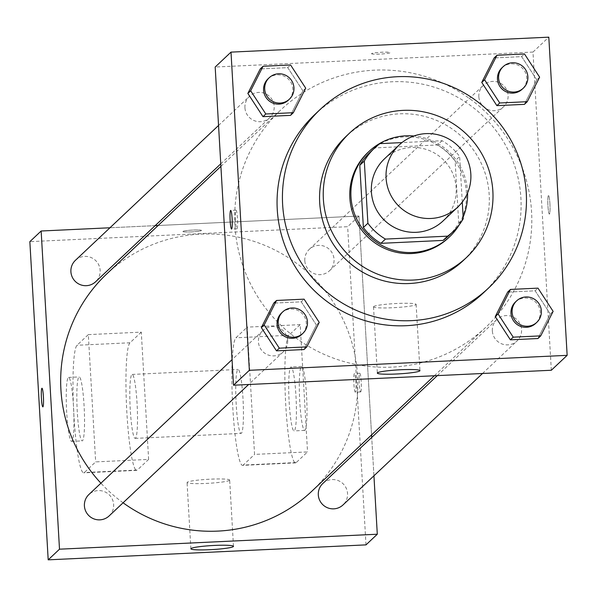 <?xml version="1.0" encoding="UTF-8"?>
<svg xmlns="http://www.w3.org/2000/svg" width="597" height="597" viewBox="0 0 597 597"><rect width="100%" height="100%" fill="white"/><g stroke="black" fill="none" stroke-linecap="round" stroke-linejoin="round"><path stroke-width="0.45" stroke-dasharray="2.98 2.24" d="M384.498 158.824A42.685 42.23 -133.3 0 1 444.504 160.929A42.685 42.23 -133.3 0 1 443.041 220.957M462.272 202.084L459.645 156.526A57.327 56.715 -133.3 0 0 442.093 140.698L401.96 142.593M442.093 140.698L437.579 144.959L375.416 147.884L379.931 143.631M369.939 152.429A57.327 56.715 -133.3 0 1 375.416 147.884M437.579 144.959A57.327 56.715 -133.3 0 1 455.123 160.787L459.645 156.526M448.556 235.875A57.327 56.715 -133.3 0 0 458.712 223.024L455.123 160.787M459.369 224.606A58.693 58.066 46.7 0 0 463.138 217.136M467.578 192.943A58.693 58.066 46.7 0 0 413.922 135.997M367.871 152.496A58.693 58.066 -133.3 0 1 404.751 136.885A58.693 58.066 -133.3 0 1 461.653 172.548A58.693 58.066 -133.3 0 1 448.362 237.934M458.712 223.024L463.235 218.763M462.988 260.807A85.371 84.461 46.7 0 0 482.316 165.705A85.371 84.461 46.7 0 0 399.55 113.826A85.371 84.461 46.7 0 0 345.902 136.541M314.917 114.415A122.713 121.407 -133.3 0 1 392.042 81.767A122.713 121.407 -133.3 0 1 511.025 156.332A122.713 121.407 -133.3 0 1 483.234 293.052M539.621 77.177L536.8 79.841L524.412 104.356L536.8 79.841L521.659 56.625L494.137 57.924L521.659 56.625L524.487 53.961M553.128 311.358L550.3 314.022L537.919 338.536L550.3 314.022L535.166 290.806L507.644 292.105L535.166 290.806L537.987 288.142M305.724 88.192L302.895 90.856L290.508 115.363L302.895 90.856L287.761 67.64L260.24 68.931L287.761 67.64L290.582 64.976M319.223 322.373L316.403 325.037L304.015 349.543L316.403 325.037L301.261 301.821L273.739 303.112L301.261 301.821L304.089 299.157M551.329 370.252L532.979 52.066L548.807 37.163M532.979 52.066L215.181 67.028M371.595 53.596A9.336 0.881 176.7 0 0 371.543 53.7A9.336 0.881 176.7 0 0 380.916 54.036A9.336 0.881 176.7 0 0 390.184 52.626A9.336 0.881 176.7 0 0 381.334 52.252A9.336 0.881 176.7 0 0 371.595 53.596M234.949 225.621A149.392 147.802 -133.3 0 1 280.806 109.908A149.392 147.802 -133.3 0 1 490.831 117.281A149.392 147.802 -133.3 0 1 485.704 327.372A149.392 147.802 -133.3 0 1 328.693 356.312A149.392 147.802 -133.3 0 1 234.949 225.621M492.338 330.917A14.724 14.567 -133.3 0 1 517.562 320.238A14.724 14.567 -133.3 0 1 501.577 343.797A14.724 14.567 -133.3 0 1 492.338 330.917M478.839 96.729A14.724 14.567 -133.3 0 1 504.062 86.05A14.724 14.567 -133.3 0 1 488.077 109.617A14.724 14.567 -133.3 0 1 478.839 96.729M244.934 107.744A14.724 14.567 -133.3 0 1 270.157 97.065A14.724 14.567 -133.3 0 1 254.173 120.624A14.724 14.567 -133.3 0 1 244.934 107.744M287.672 340.551A14.724 14.567 46.7 0 0 262.956 330.522A14.724 14.567 46.7 0 0 262.449 351.23A14.724 14.567 46.7 0 0 287.672 340.551M549.927 203.838A9.336 1.037 -92.7 0 0 548.494 195.443A9.336 1.037 -92.7 0 0 547.904 204.823A9.336 1.037 -92.7 0 0 549.374 214.099A9.336 1.037 -92.7 0 0 549.927 203.838A9.336 1.037 -92.7 0 0 548.486 195.443A9.336 1.037 -92.7 0 0 547.889 204.823A9.336 1.037 -92.7 0 0 549.367 214.099A9.336 1.037 -92.7 0 0 549.919 203.838M235.487 220.412A9.336 1.037 87.3 0 1 236.031 210.151A9.336 1.037 87.3 0 1 237.509 219.435A9.336 1.037 87.3 0 1 236.912 228.808A9.336 1.037 87.3 0 1 235.487 220.412M373.632 306.604A21.343 2.007 -3.3 0 1 395.893 303.537A21.343 2.007 -3.3 0 1 416.131 304.38A21.343 2.007 -3.3 0 1 394.938 307.612A21.343 2.007 -3.3 0 1 373.513 306.836A21.343 2.007 -3.3 0 1 373.632 306.604M371.595 53.603A9.336 0.881 176.7 0 0 371.543 53.708A9.336 0.881 176.7 0 0 380.916 54.043A9.336 0.881 176.7 0 0 390.184 52.633A9.336 0.881 176.7 0 0 381.334 52.267A9.336 0.881 176.7 0 0 371.595 53.603M106.773 273.889A149.392 147.802 -133.3 0 1 316.798 281.262A149.392 147.802 -133.3 0 1 311.679 491.353M123.072 502.786A149.392 147.802 -133.3 0 1 100.915 483.197M109.124 515.935A14.724 14.567 46.7 0 0 104.4 491.644A14.724 14.567 46.7 0 0 88.923 494.495M304.806 260.71A14.724 14.567 -133.3 0 1 330.029 250.031A14.724 14.567 -133.3 0 1 314.044 273.59A14.724 14.567 -133.3 0 1 304.806 260.71M75.423 260.314A14.724 14.567 -133.3 0 1 96.124 261.038A14.724 14.567 -133.3 0 1 95.624 281.754M322.828 483.488A14.724 14.567 -133.3 0 1 343.529 484.212A14.724 14.567 -133.3 0 1 343.029 504.92M358.954 216.047L158.123 225.502L358.954 216.047L371.573 434.914L358.954 216.047L347.648 226.696L29.85 241.658M155.168 225.644L109.967 227.77L155.168 225.644M373.931 475.802L371.715 437.422L373.931 475.802M281.605 312.947A14.724 14.567 -133.3 0 1 302.306 313.679A14.724 14.567 -133.3 0 1 301.798 334.387M316.403 325.037L301.261 301.821M515.502 301.94A14.724 14.567 -133.3 0 1 536.21 302.664A14.724 14.567 -133.3 0 1 535.703 323.373M550.3 314.022L535.166 290.806M268.098 78.767A14.724 14.567 -133.3 0 1 288.806 79.498A14.724 14.567 -133.3 0 1 288.299 100.206M302.895 90.856L287.761 67.64M502.002 67.759A14.724 14.567 -133.3 0 1 522.703 68.483A14.724 14.567 -133.3 0 1 522.196 89.192M536.8 79.841L521.659 56.625M42.85 406.878L42.857 406.878A9.336 1.037 -92.7 0 0 43.454 397.505A9.336 1.037 -92.7 0 0 41.984 388.222A9.336 1.037 -92.7 0 0 41.977 388.222L41.984 388.222M229.547 480.301A21.343 2.007 176.7 0 0 229.666 480.07A21.343 2.007 176.7 0 0 208.249 479.294A21.343 2.007 176.7 0 0 187.055 482.525A21.343 2.007 176.7 0 0 207.286 483.369A21.343 2.007 176.7 0 0 229.547 480.301M360.752 391.871A9.336 1.037 -92.7 0 0 361.23 382.102A9.336 1.037 -92.7 0 0 359.775 373.267A9.336 1.037 -92.7 0 0 359.178 382.64A9.336 1.037 -92.7 0 0 360.655 391.916A9.336 1.037 -92.7 0 0 360.752 391.871M365.998 544.874L347.648 226.696M355.409 392.125A9.336 1.037 87.3 0 1 355.312 392.169A9.336 1.037 87.3 0 1 353.842 382.893A9.336 1.037 87.3 0 1 354.439 373.513A9.336 1.037 87.3 0 1 355.887 382.349A9.336 1.037 87.3 0 1 355.409 392.125M191.152 231.912A9.336 0.881 176.7 0 0 201.465 230.442A9.336 0.881 176.7 0 0 192.092 230.106A9.336 0.881 176.7 0 0 182.816 231.517A9.336 0.881 176.7 0 0 191.152 231.912M191.152 231.92A9.336 0.881 -3.3 0 1 182.816 231.524A9.336 0.881 -3.3 0 1 192.092 230.114A9.336 0.881 -3.3 0 1 201.465 230.449A9.336 0.881 -3.3 0 1 191.152 231.92M88.319 334.618L141.288 332.126L148.623 459.399L95.662 461.891L84.356 472.54A64.028 7.104 87.3 0 1 83.699 472.854A64.028 7.104 87.3 0 1 73.744 412.266A64.028 7.104 87.3 0 1 77.02 345.267L88.319 334.618L95.662 461.891M300.187 324.641L247.225 327.134L254.561 454.407L307.53 451.914L296.224 462.563A64.028 7.104 87.3 0 1 295.567 462.884A64.028 7.104 87.3 0 1 285.612 402.296A64.028 7.104 87.3 0 1 288.888 335.29L300.187 324.641L307.53 451.914M130.265 409.602A32.014 3.552 87.3 0 1 132.153 374.431A32.014 3.552 87.3 0 1 137.206 406.244A32.014 3.552 87.3 0 1 135.161 438.385A32.014 3.552 87.3 0 1 130.265 409.602M141.288 332.126L129.989 342.775A64.028 7.104 -92.7 0 0 126.713 409.773A64.028 7.104 -92.7 0 0 136.668 470.361A64.028 7.104 -92.7 0 0 137.325 470.04L84.356 472.54M148.623 459.399L137.325 470.04M236.203 404.617A32.014 3.552 87.3 0 1 238.084 369.446A32.014 3.552 87.3 0 1 243.136 401.251A32.014 3.552 87.3 0 1 241.098 433.4A32.014 3.552 87.3 0 1 236.203 404.617M296.224 462.563L243.263 465.056L254.561 454.407M243.263 465.056A64.028 7.104 87.3 0 1 242.598 465.376A64.028 7.104 87.3 0 1 232.643 404.788A64.028 7.104 87.3 0 1 235.919 337.783L247.225 327.134M77.297 412.094A32.014 3.552 87.3 0 1 79.185 376.923A32.014 3.552 87.3 0 1 84.237 408.736A32.014 3.552 87.3 0 1 82.192 440.877A32.014 3.552 87.3 0 1 77.297 412.094M66.707 412.594A32.014 3.552 87.3 0 1 68.588 377.423A32.014 3.552 87.3 0 1 73.647 409.236A32.014 3.552 87.3 0 1 71.603 441.377A32.014 3.552 87.3 0 1 66.707 412.594M295.948 395.736A32.014 3.552 87.3 0 1 294.06 430.907A32.014 3.552 87.3 0 1 289.008 399.094A32.014 3.552 87.3 0 1 291.052 366.954A32.014 3.552 87.3 0 1 295.948 395.736M306.537 395.236A32.014 3.552 -92.7 0 0 301.642 366.454A32.014 3.552 -92.7 0 0 299.604 398.595A32.014 3.552 -92.7 0 0 304.657 430.407A32.014 3.552 -92.7 0 0 306.537 395.236M129.989 342.775L77.02 345.267M288.888 335.29L235.919 337.783M236.031 210.151L230.696 210.405M236.912 228.808L231.576 229.061M373.513 306.836L377.334 373.103M416.131 304.38L419.952 370.647M434.355 375.759L485.704 327.372M220.905 166.347L280.806 109.908M262.956 330.522L232.054 359.64M283.157 351.954L248.613 384.505M329.522 270.74L503.555 106.759M309.328 249.307L483.354 85.326M220.763 163.839L269.65 117.773M218.547 125.46L249.456 96.341M482.518 373.491L517.054 340.947M437.31 375.617L496.861 319.507M233.487 546.337L229.666 480.07M190.876 548.792L187.055 482.525M359.775 373.267L354.439 373.513M360.655 391.916L355.312 392.169M135.161 438.385L241.098 433.4M132.153 374.431L238.084 369.446M71.603 441.377L82.192 440.877M68.588 377.423L79.185 376.923M301.642 366.454L291.052 366.954M304.657 430.407L294.06 430.907M136.668 470.361L83.699 472.854M295.567 462.884L242.598 465.376"/><path stroke-width="0.9" d="M386.087 178.04A42.685 42.23 -133.3 0 1 399.184 144.981A42.685 42.23 -133.3 0 1 459.19 147.086A42.685 42.23 -133.3 0 1 457.727 207.114A42.685 42.23 -133.3 0 1 412.87 215.383A42.685 42.23 -133.3 0 1 386.087 178.04M457.727 207.114L443.041 220.957A42.685 42.23 -133.3 0 1 398.177 229.226A42.685 42.23 -133.3 0 1 371.394 191.883A42.685 42.23 -133.3 0 1 384.498 158.824L399.184 144.981M453.078 231.614L448.556 235.875A57.327 56.715 -133.3 0 1 443.078 240.412L380.916 243.337L385.438 239.084L447.601 236.158A57.327 56.715 -133.3 0 0 453.078 231.614A57.327 56.715 -133.3 0 0 463.235 218.763L462.272 202.084M401.96 142.593L379.931 143.631A57.327 56.715 -133.3 0 0 374.453 148.168A57.327 56.715 -133.3 0 0 364.304 161.018L367.894 223.256A57.327 56.715 -133.3 0 0 385.438 239.084M364.304 161.018L359.782 165.279L363.372 227.509L367.894 223.256M359.782 165.279A57.327 56.715 -133.3 0 1 369.939 152.429L374.453 148.168M380.916 243.337A57.327 56.715 -133.3 0 1 363.372 227.509M413.922 135.997A58.693 58.066 46.7 0 0 405.885 135.817A58.693 58.066 46.7 0 0 368.998 151.437A58.693 58.066 46.7 0 0 366.983 233.972A58.693 58.066 46.7 0 0 449.496 236.867A58.693 58.066 46.7 0 0 459.369 224.606M463.138 217.136A58.693 58.066 46.7 0 0 467.578 192.943M449.496 236.867L448.362 237.934A58.693 58.066 -133.3 0 1 386.684 249.3A58.693 58.066 -133.3 0 1 349.849 197.958A58.693 58.066 -133.3 0 1 367.871 152.496L368.998 151.437M443.078 240.412L447.601 236.158M403.221 110.37A85.371 84.461 46.7 0 0 349.573 133.086A85.371 84.461 46.7 0 0 346.648 253.135A85.371 84.461 46.7 0 0 466.66 257.344A85.371 84.461 46.7 0 0 485.995 162.242A85.371 84.461 46.7 0 0 403.221 110.37M349.573 133.086L345.902 136.541A85.371 84.461 46.7 0 0 342.976 256.598A85.371 84.461 46.7 0 0 462.988 260.807L466.66 257.344M397.408 76.707A122.713 121.407 46.7 0 0 320.29 109.363A122.713 121.407 46.7 0 0 316.082 281.933A122.713 121.407 46.7 0 0 488.6 287.993A122.713 121.407 46.7 0 0 516.39 151.28A122.713 121.407 46.7 0 0 397.408 76.707M488.6 287.993L483.234 293.052A122.713 121.407 -133.3 0 1 354.26 316.82A122.713 121.407 -133.3 0 1 277.254 209.465A122.713 121.407 -133.3 0 1 314.917 114.415L320.29 109.363M496.965 55.26L494.137 57.924L481.757 82.431L496.891 105.647L524.412 104.356L527.241 101.691L539.621 77.177L524.487 53.961L496.965 55.26L484.577 79.774L499.719 102.99L527.241 101.691M510.465 289.441L507.644 292.105L495.256 316.611L510.39 339.827L537.919 338.536L540.74 335.872L553.128 311.358L537.987 288.142L510.465 289.441L498.085 313.955L513.219 337.171L540.74 335.872M567.15 355.342L548.807 37.163L231.002 52.126L249.352 370.304L567.15 355.342L551.329 370.252L233.524 385.214L249.352 370.304M263.061 66.267L260.24 68.931L247.852 93.445L262.986 116.661L290.508 115.363L293.336 112.699L305.724 88.192L290.582 64.976L263.061 66.267L250.673 90.781L265.814 113.997L293.336 112.699M276.568 300.455L273.739 303.112L261.352 327.626L276.493 350.842L304.015 349.543L306.836 346.887L319.223 322.373L304.089 299.157L276.568 300.455L264.18 324.962L279.314 348.178L306.836 346.887M233.524 385.214L215.181 67.028L231.002 52.126M377.453 372.871A21.343 2.007 -3.3 0 1 399.714 369.804A21.343 2.007 -3.3 0 1 419.952 370.647A21.343 2.007 -3.3 0 1 398.759 373.879A21.343 2.007 -3.3 0 1 377.334 373.103A21.343 2.007 -3.3 0 1 377.453 372.871M230.143 220.666A9.336 1.037 87.3 0 1 230.696 210.405A9.336 1.037 87.3 0 1 232.173 219.681A9.336 1.037 87.3 0 1 231.576 229.061A9.336 1.037 87.3 0 1 230.143 220.666M100.915 483.197A149.392 147.802 -133.3 0 1 60.916 389.602A149.392 147.802 -133.3 0 1 106.773 273.889L220.905 166.347M434.355 375.759L311.679 491.353A149.392 147.802 -133.3 0 1 123.072 502.786M232.054 359.64L88.923 494.495A14.724 14.567 46.7 0 0 88.423 515.204A14.724 14.567 46.7 0 0 109.124 515.935L248.613 384.505M220.763 163.839L95.624 281.754A14.724 14.567 -133.3 0 1 70.901 271.725A14.724 14.567 -133.3 0 1 75.423 260.314L218.547 125.46M482.518 373.491L343.029 504.92A14.724 14.567 -133.3 0 1 318.305 494.891A14.724 14.567 -133.3 0 1 322.828 483.488L437.31 375.617M158.123 225.502L155.168 225.644L158.123 225.502M48.193 559.837L29.85 241.658L41.148 231.009L109.967 227.77L41.148 231.009L59.499 549.188L377.297 534.225L373.931 475.802L377.297 534.225L365.998 544.874L48.193 559.837L59.499 549.188L377.297 534.225M371.715 437.422L371.573 434.914L371.715 437.422M302.933 333.32L301.798 334.387A14.724 14.567 -133.3 0 1 277.083 324.358A14.724 14.567 -133.3 0 1 281.605 312.947L282.732 311.888A14.724 14.567 -133.3 0 1 303.433 312.612A14.724 14.567 -133.3 0 1 287.455 336.171A14.724 14.567 -133.3 0 1 282.732 311.888M273.739 303.112L261.352 327.626L264.18 324.962M261.352 327.626L276.493 350.842L279.314 348.178M276.493 350.842L304.015 349.543M536.83 322.313L535.703 323.373A14.724 14.567 -133.3 0 1 510.987 313.343A14.724 14.567 -133.3 0 1 515.502 301.94L516.636 300.873A14.724 14.567 -133.3 0 1 537.337 301.604A14.724 14.567 -133.3 0 1 521.353 325.164A14.724 14.567 -133.3 0 1 516.636 300.873M507.644 292.105L495.256 316.611L498.085 313.955M495.256 316.611L510.39 339.827L513.219 337.171M510.39 339.827L537.919 338.536M289.426 99.139L288.299 100.206A14.724 14.567 -133.3 0 1 263.583 90.177A14.724 14.567 -133.3 0 1 268.098 78.767L269.232 77.707A14.724 14.567 -133.3 0 1 289.933 78.431A14.724 14.567 -133.3 0 1 273.948 101.99A14.724 14.567 -133.3 0 1 269.232 77.707M260.24 68.931L247.852 93.445L250.673 90.781M247.852 93.445L262.986 116.661L265.814 113.997M262.986 116.661L290.508 115.363M523.33 88.125L522.196 89.192A14.724 14.567 -133.3 0 1 497.48 79.162A14.724 14.567 -133.3 0 1 502.002 67.759L503.129 66.692A14.724 14.567 -133.3 0 1 523.838 67.416A14.724 14.567 -133.3 0 1 507.853 90.983A14.724 14.567 -133.3 0 1 503.129 66.692M494.137 57.924L481.757 82.431L484.577 79.774M481.757 82.431L496.891 105.647L499.719 102.99M496.891 105.647L524.412 104.356M41.977 388.229A9.336 1.037 87.3 0 1 43.447 397.505A9.336 1.037 87.3 0 1 42.85 406.878A9.336 1.037 87.3 0 1 41.402 398.042A9.336 1.037 87.3 0 1 41.88 388.274A9.336 1.037 87.3 0 1 41.977 388.229A9.336 1.037 -92.7 0 0 41.887 388.274A9.336 1.037 -92.7 0 0 41.409 398.02A9.336 1.037 -92.7 0 0 42.857 406.878M41.148 231.009L59.499 549.188M233.367 546.568A21.343 2.007 -3.3 0 1 211.107 549.636A21.343 2.007 -3.3 0 1 190.876 548.792A21.343 2.007 -3.3 0 1 212.069 545.561A21.343 2.007 -3.3 0 1 233.487 546.337A21.343 2.007 -3.3 0 1 233.367 546.568"/></g></svg>
